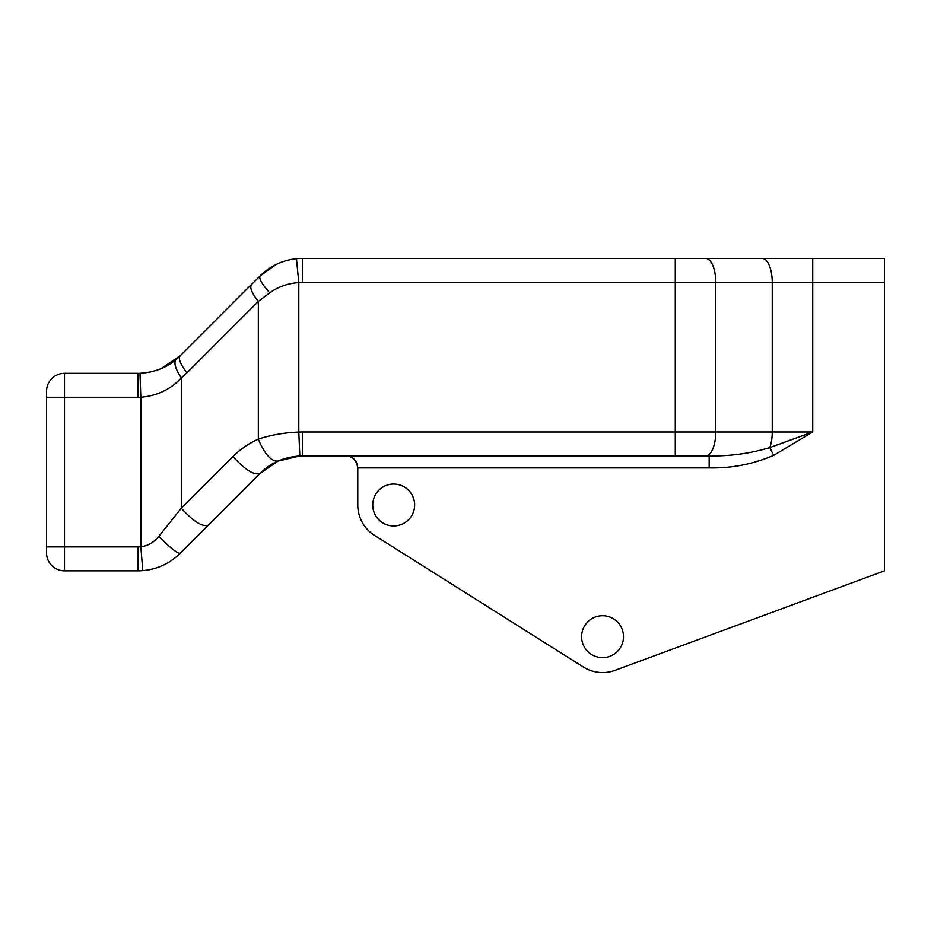 <?xml version="1.0" encoding="UTF-8"?>
<svg xmlns="http://www.w3.org/2000/svg" width="931" height="931" viewBox="0 0 931 931"><rect width="100%" height="100%" fill="white"/><g stroke="black" fill="none" stroke-linecap="round" stroke-linejoin="round"><path stroke-width="1.4" d="M884.45 282.361L812.728 282.361L812.728 431.984L773.661 455.375C752.911 464.232 731.417 468.398 709.178 467.897L357.772 467.897L357.772 504.998A35.913 35.913 0 0 0 374.53 535.383L583.411 667.05A35.913 35.913 0 0 0 614.995 670.355L884.45 570.831L884.45 258.422L762.14 258.422A23.938 10.113 90 0 1 772.253 282.361L715.764 282.361A23.938 10.113 -90 0 0 705.64 258.422L302.366 258.422A59.852 59.852 0 0 0 296.43 258.713C282.465 260.191 270.339 265.929 260.04 275.948C258.713 278.416 261.937 284.06 269.687 292.881L258.329 301.4C251.742 293.056 249.473 287.411 251.521 284.467L180.183 355.805A23.938 7.495 45 0 0 187.003 372.726L258.329 301.4L258.329 439.153C270.7 434.986 284.188 432.624 298.804 432.065L299.817 455.981L278.136 461.043C271.375 461.753 264.776 454.456 258.329 439.153C248.984 443.261 240.547 449.056 232.994 456.527L181.301 508.221L158.77 536.372C153.871 542.436 147.889 545.903 140.825 546.776L142.804 570.633A59.852 59.852 0 0 0 143.805 570.54C157.758 569.074 169.896 563.325 180.183 553.305L208.346 525.154L180.183 553.305C169.966 563.406 157.502 569.19 142.804 570.633A59.852 59.852 0 0 0 143.805 570.54L143.805 570.54M393.685 525.945A20.948 20.948 0 0 1 372.737 504.998A20.948 20.948 0 0 1 393.685 484.05A20.948 20.948 0 0 1 414.632 504.998A20.948 20.948 0 0 1 393.685 525.945M602.555 615.728A20.948 20.948 0 0 1 623.502 636.676A20.948 20.948 0 0 1 602.555 657.623A20.948 20.948 0 0 1 581.607 636.676A20.948 20.948 0 0 1 602.555 615.728M756.1 258.422L786.462 258.422M705.64 258.422L762.14 258.422M356.852 463.289L355.793 461.299M357.772 467.897C356.177 459.739 352.186 455.759 345.797 455.922A11.975 11.975 0 0 1 356.48 462.486A11.975 11.975 0 0 0 345.797 455.922M278.136 461.043L260.04 473.448L263.682 470.097C273.26 461.753 285.305 457.04 299.817 455.981A59.852 59.852 0 0 1 302.366 455.922L709.178 455.922L709.178 467.897M773.661 455.375L769.821 447.578C750.305 453.478 730.09 456.26 709.178 455.922L705.64 455.922A23.938 10.113 -90 0 0 715.764 431.984L772.253 431.984L772.253 282.361L812.728 282.361L812.728 258.422M812.728 431.984L769.821 447.578A23.938 10.113 -90 0 0 772.253 431.984L812.728 431.984M276.228 264.427L260.04 275.948L231.284 304.705M269.687 292.881C277.927 286.864 287.632 283.42 298.804 282.535A35.913 35.913 0 0 1 302.366 282.361L302.366 258.422A59.852 59.852 0 0 0 296.43 258.713L298.804 282.535L298.804 432.065A83.79 83.79 0 0 1 302.366 431.984L675.289 431.984L675.289 455.922L705.64 455.922M260.04 275.948L251.521 284.467L260.04 275.948M176.11 359.517C173.55 362.543 175.272 368.676 181.301 377.928C170.513 389.461 157.025 395.884 140.825 397.223L140.825 546.776A35.913 35.913 0 0 1 137.869 546.893L46.55 546.893L46.55 552.886L46.55 391.288A17.957 17.957 0 0 1 64.507 373.331L137.869 373.331A59.852 59.852 0 0 0 139.987 373.296C154.441 372.342 166.486 367.745 176.11 359.517L180.183 355.805L160.807 368.757M150.473 371.993L140.406 373.273A59.852 59.852 0 0 1 139.987 373.296A59.852 59.852 0 0 0 140.406 373.273M232.994 456.527C245.109 469.864 254.116 475.497 260.04 473.448L208.346 525.154C202.423 527.202 193.404 521.558 181.301 508.221L181.301 377.928L187.003 372.726M188.714 544.786L180.183 553.305C177.309 553.468 170.175 547.824 158.77 536.384M137.869 546.893L137.869 570.831A59.852 59.852 0 0 0 142.804 570.633A59.852 59.852 0 0 1 137.869 570.831L64.507 570.831A17.957 17.957 0 0 1 46.55 552.886A17.957 17.957 0 0 0 64.507 570.831L64.507 397.269L137.869 397.269A83.79 83.79 0 0 0 140.825 397.223L139.987 373.296A59.852 59.852 0 0 1 137.869 373.331L137.869 397.269M302.366 282.361L675.289 282.361L675.289 431.984L715.764 431.984L715.764 282.361L675.289 282.361L675.289 258.422M302.366 431.984L302.366 455.922A59.852 59.852 0 0 0 299.817 455.981M140.325 382.862L140.825 397.223M46.55 397.269L64.507 397.269L64.507 373.331M263.682 470.097L264.8 469.177"/></g></svg>
